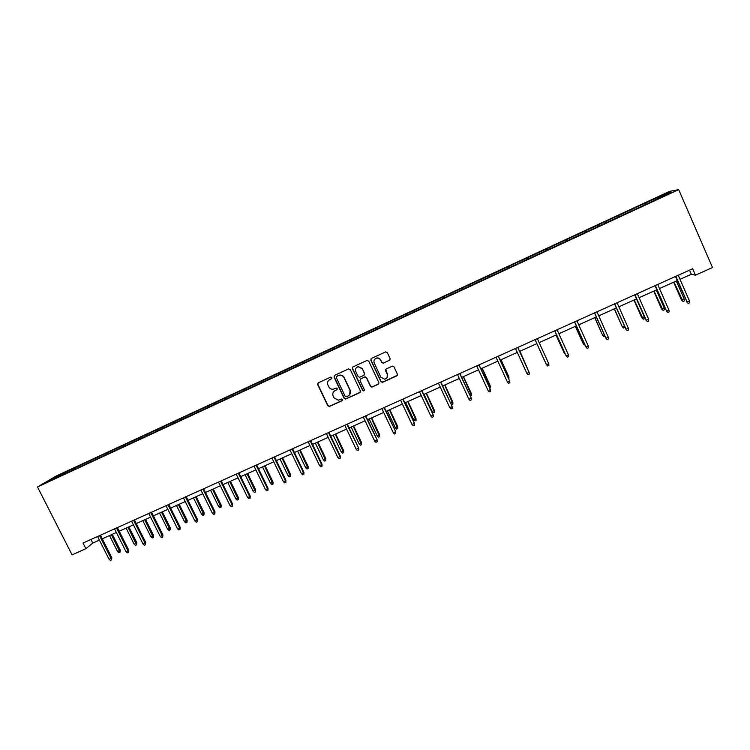 <?xml version="1.0" encoding="UTF-8"?>
<svg xmlns="http://www.w3.org/2000/svg" width="750" height="750" viewBox="0 0 750 750"><rect width="100%" height="100%" fill="white"/><g stroke="black" fill="none" stroke-linecap="round" stroke-linejoin="round"><path stroke-width="1.12" d="M331.931 377.569L330.712 377.119L318.263 382.838L317.653 384.553L327.778 405.787L329.513 406.434L341.972 400.781L342.394 399.581L341.466 399.047L338.259 400.209L334.012 397.791L333.169 396.019C332.306 393.628 332.963 391.791 335.128 390.525L336.741 389.784L337.172 388.584L336.188 388.059L333.272 389.194C331.266 389.381 329.766 388.584 328.781 386.803L327.938 385.031C327.075 382.631 327.722 380.794 329.887 379.519L331.509 378.778L331.931 377.569M389.503 360.394L390.141 358.641L387.3 352.584L385.744 351.863L371.447 358.406L370.819 360.15L380.934 381.628L382.341 382.378L396.769 375.881L397.406 374.137L393.984 366.844L392.503 366.103L386.194 368.953L385.556 370.688L387.253 374.306C388.012 376.791 387.15 378.431 384.684 379.209L380.878 377.203L374.222 363.066C373.463 360.731 374.222 359.109 376.481 358.191C378.309 357.863 379.688 358.509 380.597 360.141L381.713 362.503L383.212 363.234L390.094 359.859M37.5 486.956L72.084 554.888L85.875 548.691L83.016 543.047L692.644 268.762L695.447 275.184L712.5 267.534L678.675 189.628L37.5 486.956L56.203 476.016L669.459 191.391L678.675 189.628M350.287 369.572L348.544 368.925L334.622 375.319L334.012 377.044L344.137 398.353L345.469 399.113L359.784 392.681L360.413 390.956L350.287 369.572M352.978 366.891L366.984 360.459L368.738 361.106L378.853 382.575L378.225 384.309L371.859 387.141L370.472 386.381L366.375 377.7L364.631 377.053L360.656 378.872L360.038 380.597L364.303 389.625L363.609 390.9L362.644 390.375L352.359 368.625L352.978 366.891M645.553 204.488L644.991 203.212L74.062 468.159L54.337 477.525L46.716 481.997L63.216 474.572L190.959 415.322L190.791 414.216M644.991 203.212L667.791 192.881L671.484 192.197L649.8 202.509L500.953 271.547L500.494 270.506M190.959 415.322L500.953 271.547L500.409 270.309M638.503 207.497L638.016 206.691M626.269 213.422L625.678 212.419M618.459 216.797L617.991 215.991M606.3 222.684L605.728 221.681M598.547 226.031L598.088 225.225M586.462 231.891L585.909 230.878M578.756 235.209L578.316 234.394M566.747 241.031L566.213 240.009M559.097 244.331L558.675 243.516M547.163 250.116L546.647 249.094M539.559 253.387L539.156 252.572M527.7 259.144L527.203 258.113M520.153 262.397L519.759 261.562M508.369 268.106L507.891 267.075M489.066 276.816L488.7 275.981M481.8 280.434L481.35 279.394M469.978 285.666L469.631 284.831M462.759 289.266L462.328 288.216M451.012 294.459L450.675 293.625M443.831 298.041L443.419 296.991M432.169 303.206L431.85 302.362M425.034 306.759L424.631 305.709M413.447 311.887L413.137 311.044M406.35 315.422L405.966 314.372M394.838 320.522L394.537 319.669M387.778 324.037L387.422 322.978M376.341 329.1L376.059 328.247M369.328 332.597L368.981 331.528M357.966 337.622L357.694 336.769M350.991 341.1L350.663 340.031M339.703 346.097L339.45 345.234M332.766 349.556L332.456 348.478M321.553 354.516L321.309 353.653M314.653 357.947L314.372 356.869M303.516 362.878L303.291 362.016M296.663 366.3L296.391 365.212M285.591 371.194L285.375 370.322M278.775 374.597L278.512 373.509M267.769 379.462L267.572 378.581M260.991 382.838L260.756 381.75M250.059 387.675L249.881 386.794M243.328 391.031L243.103 389.934M232.463 395.831L232.294 394.95M225.769 399.178L225.562 398.081M214.969 403.95L214.819 403.069M208.312 407.278L208.116 406.172M197.587 412.013L197.438 411.122M180.309 420.028L180.169 419.137M173.709 423.253L173.559 422.203M163.134 427.997L163.012 427.106M156.562 431.147L156.431 430.153M146.053 435.919L145.95 435.019M139.528 438.994L139.416 438.047M129.084 443.784L128.991 442.884M122.587 446.803L122.494 445.903M112.219 451.613L112.134 450.712M105.759 454.613L105.675 453.703M95.447 459.394L95.372 458.484M89.025 462.366L88.959 461.466M78.778 467.119L78.722 466.219M72.394 470.081L72.337 469.172M55.069 478.116L54.337 477.525M680.006 279.337L691.322 274.266L695.447 275.184M85.875 548.691L92.784 543.084L99.394 540.112M102.272 538.819L116.353 532.5M119.212 531.216L133.425 524.831M136.256 523.556L150.591 517.125M153.403 515.859L167.859 509.363M170.653 508.106L185.241 501.553M188.006 500.316L202.725 493.706M205.472 492.469L220.322 485.803M223.041 484.584L238.022 477.853M240.722 476.644L255.834 469.856M258.506 468.656L273.759 461.803M276.403 460.613L291.788 453.703M294.413 452.522L309.938 445.556M312.534 444.384L328.2 437.353M330.769 436.2L346.575 429.094M349.116 427.959L365.062 420.797M367.584 419.662L383.672 412.434M386.166 411.319L402.403 404.025M404.859 402.919L421.247 395.559M423.675 394.472L440.212 387.047M442.613 385.959L459.3 378.469M461.672 377.4L478.509 369.844M480.853 368.784L497.841 361.153M500.166 360.113L517.303 352.416M519.591 351.394L536.887 343.622M539.156 342.6L556.556 334.791M558.881 333.741L576.347 325.894M578.747 324.825L596.278 316.95M598.734 315.844L616.331 307.941M618.853 306.806L636.525 298.875M639.103 297.712L656.841 289.744M659.484 288.553L677.297 280.556M667.453 194.072L667.791 192.881M646.378 204.103L645.759 203.1M90.956 539.475L92.784 543.084M689.531 270.169L691.322 274.266M74.531 469.088L74.062 468.159M91.087 461.409L90.609 460.472M107.737 453.694L107.269 452.747M124.491 445.922L124.022 444.975M141.337 438.103L140.869 437.156M158.297 430.238L157.819 429.291M175.35 422.325L174.881 421.369M192.506 414.366L192.037 413.409M209.775 406.388L209.297 405.403M227.175 398.4L226.659 397.341M244.688 390.375L244.134 389.231M262.275 382.247L261.713 381.075M279.966 374.044L279.403 372.872M297.759 365.784L297.197 364.613M315.666 357.488L315.103 356.306M333.675 349.125L333.113 347.944M351.806 340.725L351.244 339.534M370.041 332.259L369.488 331.069M388.397 323.747L387.834 322.547M406.866 315.188L406.303 313.978M425.447 306.562L424.894 305.353M444.15 297.891L443.588 296.681M462.975 289.163L462.413 287.944M481.912 280.378L481.35 279.159M508.331 268.125L507.769 266.897M527.559 259.209L526.997 257.972M546.909 250.238L546.347 248.991M566.381 241.2L565.828 239.953M585.984 232.106L585.431 230.859M605.709 222.956L605.156 221.7M625.566 213.75L625.012 212.494M333.891 391.397L337.116 389.466M318.019 382.978L317.859 384.356L327.975 405.572L329.7 406.209L342.366 400.416M329.887 379.519L331.856 378.488M334.35 375.487L334.2 376.856L344.306 398.147L346.041 398.784L360.356 392.166M336.713 376.388L336.281 377.597L345.169 396.309L346.106 396.834L348.094 395.981C350.269 394.716 350.925 392.878 350.062 390.478L343.988 377.672C342.938 375.797 341.353 375.009 339.244 375.328L336.544 376.491M349.678 394.697L350.062 390.478M336.891 376.2L339.422 375.141C341.531 374.831 343.106 375.609 344.166 377.484L350.231 390.281M360.272 379.144L365.072 376.772L366.525 377.512L370.613 386.184L372 386.934L378.825 383.738M352.659 367.106L352.519 368.447L362.794 390.169L364.294 390.431M362.119 368.681L358.069 366.731C355.781 367.613 355.022 369.234 355.772 371.588L358.125 376.556L359.578 377.297L363.844 375.384L364.462 373.659L362.269 368.503L358.228 366.553L356.391 367.697M364.387 374.925L364.462 373.659M362.269 368.503L364.613 373.472M374.719 359.288L376.613 358.031C378.441 357.703 379.809 358.35 380.728 359.972L381.834 362.334L383.344 363.066L389.625 360.225M387.122 377.541L387.253 374.306M385.716 369.319L387.375 374.119M371.072 358.669L370.959 359.981L381.056 381.441L382.809 382.087L397.416 375.244M120.272 550.134L119.981 552.263L118.922 552.731L117.619 551.653L120.272 550.134L112.303 534.319M119.981 552.263L111.413 534.712M117.619 551.653L109.509 535.575M99.516 535.622L111.028 558.394L111.816 557.7L111.506 559.884L111.028 558.394L109.078 559.266L97.566 536.503M111.816 557.7L100.444 535.209M111.506 559.884L110.419 560.372L109.078 559.266M136.847 542.747L136.584 544.875L135.516 545.344L134.213 544.256L136.847 542.747L128.878 526.875M136.584 544.875L128.025 527.259M134.213 544.256L126.103 528.122M153.516 535.322L153.272 537.441L152.203 537.919L150.909 536.822L153.516 535.322L145.547 519.384M153.272 537.441L144.731 519.75M150.909 536.822L142.8 520.622M116.494 527.991L128.006 550.847L128.747 550.163L128.466 552.347L128.006 550.847L126.037 551.719L114.534 528.872M128.747 550.163L117.384 527.587M128.466 552.347L127.378 552.834L126.037 551.719M133.575 520.303L145.078 543.253L145.791 542.578L145.528 544.763L145.078 543.253L143.1 544.125L131.597 521.194M145.791 542.578L134.428 519.919M145.528 544.763L144.431 545.25L143.1 544.125M170.287 527.841L170.072 529.959L168.984 530.438L167.7 529.341L170.287 527.841L162.319 511.856M170.072 529.959L161.541 512.203M167.7 529.341L159.591 513.075M187.162 520.322L186.956 522.441L185.878 522.919L184.584 521.812L187.162 520.322L179.194 504.272M186.956 522.441L178.444 504.609M184.584 521.812L176.484 505.491M204.131 512.766L203.953 514.866L202.866 515.353L201.581 514.237L204.131 512.766L196.172 496.65M203.953 514.866L195.45 496.978M201.581 514.237L193.481 497.859M150.75 512.569L162.253 535.603L162.938 534.947L162.694 537.122L162.253 535.603L160.266 536.494L148.763 513.469M162.938 534.947L151.575 512.203M162.694 537.122L161.597 537.619L160.266 536.494M168.038 504.797L179.541 527.916L180.178 527.278L179.972 529.444L179.541 527.916L177.534 528.806L166.041 505.697M180.178 527.278L168.825 504.441M179.972 529.444L178.856 529.941L177.534 528.806M185.428 496.969L196.922 520.181L197.531 519.553L197.344 521.719L196.922 520.181L194.916 521.072L183.422 497.878M197.531 519.553L186.188 496.631M197.344 521.719L196.228 522.216L194.916 521.072M221.203 505.153L221.053 507.253L219.947 507.741L218.672 506.616L221.203 505.153L213.244 488.981M221.053 507.253L212.559 489.291M218.672 506.616L210.581 490.181M202.931 489.094L214.416 512.391L214.987 511.781L214.828 513.947L214.416 512.391L212.391 513.3L200.906 490.012M214.987 511.781L203.644 488.775M214.828 513.947L213.703 514.444L212.391 513.3M238.378 497.503L238.247 499.594L237.141 500.091L235.875 498.956L238.378 497.503L230.419 481.266M238.247 499.594L229.772 481.556M235.875 498.956L227.775 482.456M220.538 481.172L232.022 504.563L232.556 503.962L232.416 506.119L232.022 504.563L229.987 505.472L218.503 482.091M232.556 503.962L221.222 480.872M232.416 506.119L231.291 506.625L229.987 505.472M255.647 489.797L255.553 491.887L254.437 492.384L253.172 491.25L255.647 489.797L247.697 473.503M255.553 491.887L247.088 473.784M253.172 491.25L245.081 474.684M238.256 473.203L249.731 496.687L250.228 496.097L250.116 498.253L249.731 496.687L247.678 497.597L236.203 474.131M250.228 496.097L238.894 472.913M250.116 498.253L248.981 498.759L247.678 497.597M273.028 482.053L272.953 484.144L271.837 484.641L270.572 483.488L273.028 482.053L265.087 465.694M272.953 484.144L264.506 465.956M270.572 483.488L262.491 466.866M256.078 465.188L267.553 488.756L268.012 488.184L267.928 490.331L267.553 488.756L265.491 489.675L254.016 466.116M268.012 488.184L256.688 464.916M267.928 490.331L266.784 490.847L265.491 489.675M290.522 474.262L290.466 476.344L289.341 476.841L288.084 475.688L290.522 474.262L282.572 457.847M290.466 476.344L282.028 458.091M288.084 475.688L280.003 459M274.012 457.116L285.478 480.778L285.909 480.225L285.844 482.362L285.478 480.778L283.406 481.697L271.941 458.053M285.909 480.225L274.584 456.863M285.844 482.362L284.691 482.878L283.406 481.697M308.109 466.416L308.081 468.497L306.947 469.003L305.7 467.841L308.109 466.416L300.169 449.944M308.081 468.497L299.662 450.169M305.7 467.841L297.628 451.088M292.059 448.997L303.525 472.744L303.909 472.209L303.872 474.347L303.525 472.744L301.434 473.681L289.969 449.934M303.909 472.209L292.594 448.753M303.872 474.347L302.719 474.862L301.434 473.681M325.809 458.531L325.809 460.603L324.666 461.109L323.428 459.938L325.809 458.531L317.878 441.984M325.809 460.603L317.4 442.2M323.428 459.938L315.347 443.119M310.219 440.822L321.675 464.672L322.022 464.147L322.022 466.284L321.675 464.672L319.575 465.6L308.119 441.769M322.022 464.147L310.716 440.606M322.022 466.284L320.85 466.8L319.575 465.6M343.612 450.591L343.641 452.662L342.497 453.169L341.259 451.997L343.612 450.591L335.681 433.988M343.641 452.662L335.25 434.184M341.259 451.997L333.188 435.113M328.5 432.6L339.947 456.544L340.256 456.038L340.275 458.166L339.947 456.544L337.828 457.481L326.381 433.556M340.256 456.038L328.95 432.394M340.275 458.166L339.103 458.691L337.828 457.481M361.528 442.613L361.584 444.675L360.431 445.181L359.194 444L361.528 442.613L353.606 425.944M361.584 444.675L353.212 426.122M359.194 444L351.131 427.05M346.884 424.331L358.594 447.872L358.641 450L358.331 448.359L356.203 449.306L344.756 425.287M358.594 447.872L347.297 424.144M358.641 450L357.459 450.525L356.203 449.306M379.556 434.578L379.631 436.631L378.469 437.147L377.25 435.956L379.556 434.578L371.634 417.844M379.631 436.631L371.278 418.003M377.25 435.956L369.188 418.941M365.391 416.006L377.053 439.659L377.128 441.778L376.828 440.128L374.681 441.084L363.253 416.962M377.053 439.659L365.766 415.837M377.128 441.778L375.938 442.303L374.681 441.084M397.697 426.488L397.8 428.541L396.628 429.066L395.409 427.856L397.697 426.488L389.775 409.697M397.8 428.541L389.456 409.838M395.409 427.856L387.356 410.784M384.009 407.625L395.634 431.391L395.738 433.5L395.438 431.85L393.291 432.806L381.863 408.591M395.634 431.391L384.347 407.475M395.738 433.5L394.537 434.034L393.291 432.806M415.941 418.359L416.072 420.403L414.9 420.928L413.681 419.719L415.941 418.359L408.028 401.494M416.072 420.403L407.756 401.625M413.681 419.719L405.637 402.572M402.759 399.188L414.328 423.075L414.45 425.175L414.178 423.516L412.003 424.481L400.584 400.162M414.328 423.075L403.05 399.056M414.45 425.175L413.25 425.719L412.003 424.481M434.306 410.175L434.466 412.219L433.275 412.744L432.075 411.525L434.306 410.175L426.403 393.244M434.466 412.219L426.159 393.356M432.075 411.525L424.031 394.312M421.613 390.703L433.134 414.703L433.294 416.803L433.031 415.125L430.847 416.091L419.438 391.688M433.134 414.703L421.866 390.591M433.294 416.803L432.084 417.338L430.847 416.091M450.656 403.238L452.784 401.944L444.881 384.947M452.784 401.944L452.963 403.978L444.684 385.031M452.963 403.978L451.772 404.503L450.759 403.463M440.597 382.162L452.062 406.284L452.25 408.375L451.997 406.678L449.803 407.662L438.403 383.156M452.062 406.284L440.803 382.069M452.25 408.375L451.031 408.909L449.803 407.662M469.706 394.753L471.375 393.656L463.481 376.594M471.375 393.656L471.581 395.681L463.322 376.659M471.581 395.681L470.381 396.216M459.703 373.566L471.122 397.8L471.337 399.891L471.094 398.184L468.881 399.169L457.491 374.569M471.122 397.8L459.872 373.491M471.337 399.891L470.109 400.434L468.881 399.169M488.878 386.203L490.078 385.312L482.194 368.184M490.078 385.312L490.322 387.338L482.072 368.241M490.322 387.338L489.563 387.675M478.931 364.922L490.294 389.269L490.538 391.35L490.312 389.634L488.091 390.628L476.7 365.925M490.294 389.269L479.053 364.866M490.538 391.35L489.3 391.894L488.091 390.628M508.181 377.606L508.903 376.931L501.019 359.728M508.856 379.088L508.959 377.259L500.944 359.766M507.413 382.022L508.622 383.306L509.869 382.753L509.653 381.028L507.413 382.022L496.041 357.225M498.281 356.212L509.653 381.028L498.356 356.175M527.606 368.953L519.975 351.216M528.084 370.012L519.938 351.234M526.866 373.369L528.066 374.662L529.322 374.109L529.116 372.366L526.866 373.369L515.503 348.469M517.753 347.447L529.116 372.366L517.791 347.438M536.831 343.65L544.847 361.266L536.841 343.641M548.709 363.647L548.897 365.4L547.641 365.963L546.441 364.659L535.087 339.656L546.441 364.659L548.709 363.647L537.356 338.634M556.013 335.034L564.056 352.706L556.059 335.016M565.228 353.981L564.056 352.706L564.553 352.491M554.756 330.806L566.147 355.894L554.803 330.778M568.434 354.872L568.603 356.634L567.337 357.197L566.147 355.894L568.434 354.872L557.081 329.756M575.306 326.363L583.387 344.091L575.4 326.325M585.009 345.169L583.387 344.091L584.334 343.669M574.547 321.9L585.984 347.062L574.65 321.853M588.281 346.041L588.441 347.822L587.166 348.384L585.984 347.062L588.281 346.041L576.947 320.822M604.931 336.3L603.994 336.713L602.578 335.175L594.862 317.578M603.994 336.713L602.85 335.419L604.256 334.791M602.578 335.175L594.731 317.644M594.478 312.928L605.944 338.184L594.619 312.863M608.259 337.153L608.4 338.944L607.116 339.516L605.944 338.184L608.259 337.153L596.934 311.822M607.116 339.516L605.662 337.931M624.788 326.944L623.569 328.003L622.116 326.466L614.456 308.784M623.569 328.003L622.425 326.691L624.3 325.856M622.116 326.466L614.278 308.869M614.541 303.909L626.034 329.241L614.728 303.816M628.369 328.209L628.491 330.009L627.206 330.581L626.034 329.241L628.369 328.209L617.053 302.775M627.206 330.581L625.706 329.006M644.419 316.894L644.531 318.666L643.266 319.228L641.775 317.709L644.419 316.894L636.45 298.903M643.266 319.228L634.172 299.925M641.775 317.709L633.947 300.028M634.725 294.825L646.266 320.241L634.969 294.713M648.609 319.2L648.722 321.009L647.419 321.591L646.266 320.241L648.609 319.2L637.312 293.663M647.419 321.591L645.881 320.025M664.266 308.044L664.369 309.825L663.094 310.397L661.566 308.888L664.266 308.044L656.316 289.988M663.094 310.397L654.019 291.019M661.566 308.888L653.738 291.141M655.05 285.675L666.628 311.184L655.341 285.544M668.981 310.134L669.084 311.962L667.772 312.544L666.628 311.184L668.981 310.134L657.694 284.484M667.772 312.544L666.197 310.988M684.244 299.147L684.328 300.938L683.053 301.509L681.478 300.009L684.244 299.147L676.303 281.006M683.053 301.509L673.987 282.047M681.478 300.009L673.669 282.188M675.506 276.469L687.122 302.062L675.844 276.319M689.494 301.003L689.578 302.841L688.256 303.431L687.122 302.062L689.494 301.003L678.225 275.25M688.256 303.431L686.644 301.894"/></g></svg>
